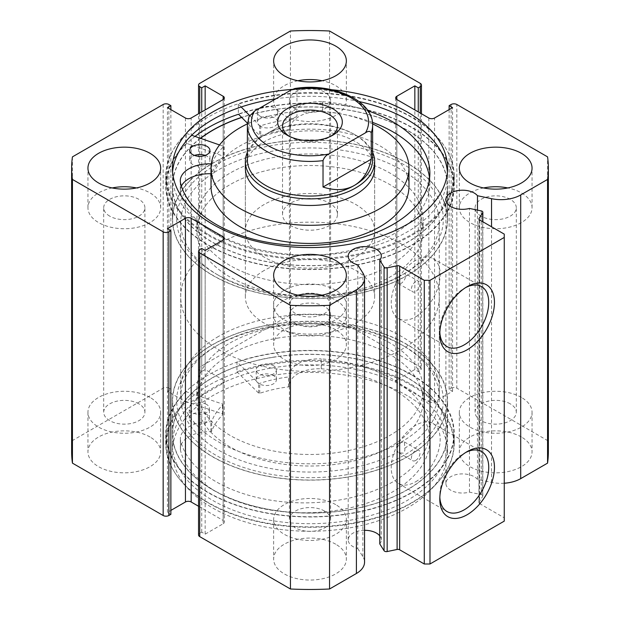 <?xml version="1.0" encoding="UTF-8"?>
<svg xmlns="http://www.w3.org/2000/svg" width="620" height="620" viewBox="0 0 620 620"><rect width="100%" height="100%" fill="white"/><g stroke="black" fill="none" stroke-linecap="round" stroke-linejoin="round"><path stroke-width="0.46" stroke-dasharray="3.1 2.33" d="M272.482 357.415A137.361 79.306 0 0 0 172.639 433.706A137.361 79.306 0 0 0 347.518 509.989A137.361 79.306 0 0 0 447.361 433.706A137.361 79.306 0 0 0 272.482 357.415M272.482 324.423A137.361 79.306 0 0 0 172.639 400.714A137.361 79.306 0 0 0 347.518 477.005A137.361 79.306 0 0 0 447.361 400.714A137.361 79.306 0 0 0 272.482 324.423M279.101 337.885A113.119 65.309 0 0 0 196.881 400.714A113.119 65.309 0 0 0 340.899 463.543A113.119 65.309 0 0 0 423.119 400.714A113.119 65.309 0 0 0 279.101 337.885M279.101 326.345A113.119 65.309 0 0 0 196.881 389.166A113.119 65.309 0 0 0 340.899 451.996A113.119 65.309 0 0 0 423.119 389.166A113.119 65.309 0 0 0 279.101 326.345M364.552 530.309A16.562 9.563 0 0 0 348.2 539.873A16.562 9.563 0 0 0 353.051 546.639A16.562 9.563 0 0 0 357.756 548.537L357.756 264.849M481.244 210.916L481.244 494.605L469.464 492.133A16.562 9.563 180 0 1 450.756 490.226A16.562 9.563 180 0 1 445.904 483.461A16.562 9.563 180 0 1 456.134 474.625A16.562 9.563 180 0 1 474.184 476.703A16.562 9.563 180 0 1 477.478 479.415L491.536 482.368A27.799 16.05 0 0 0 504.262 483.228M469.464 492.133L469.464 208.436M218.581 275.365L215.729 273.714A133.323 76.973 180 0 1 215.729 164.858A133.323 76.973 180 0 1 404.271 164.858A133.323 76.973 180 0 1 404.271 273.714A133.323 76.973 180 0 1 215.729 273.714L218.581 275.365A129.285 74.64 0 0 0 397.924 277.303L398.335 283.549L401.419 283.278C405.255 279.938 406.379 276.621 404.782 273.342A129.285 74.64 0 0 0 439.286 222.58A129.285 74.64 0 0 0 401.419 169.803A129.285 74.64 0 0 0 260.524 153.628A129.285 74.64 0 0 0 180.715 222.58A129.285 74.64 0 0 0 218.581 275.365M401.419 344.635L404.271 346.286A133.323 76.973 0 0 0 215.729 346.286A133.323 76.973 0 0 0 215.729 455.142A133.323 76.973 0 0 0 404.271 455.142A133.323 76.973 0 0 0 404.271 346.286L401.419 344.635A129.285 74.64 180 0 1 439.286 397.42A129.285 74.64 180 0 1 404.782 448.183L404.395 441.952L401.419 442.277C397.412 445.532 396.25 448.818 397.924 452.135A129.285 74.64 180 0 1 218.581 450.197A129.285 74.64 180 0 1 180.715 397.42A129.285 74.64 180 0 1 218.581 344.635A129.285 74.64 180 0 1 401.419 344.635M465.651 452.522A34.604 19.98 120 0 0 464.264 453.274L467.124 451.624L464.264 453.274A34.604 19.98 120 0 0 439.797 495.659A34.604 19.98 120 0 0 439.836 497.24M465.651 287.587A34.604 19.98 120 0 0 464.264 288.339L467.124 286.688L464.264 288.339A34.604 19.98 120 0 0 439.797 330.724A34.604 19.98 120 0 0 439.836 332.304M397.924 277.303L404.852 273.319L418.732 281.333A6.061 3.495 120 0 0 415.702 281.627A6.061 3.495 120 0 0 411.742 286.967A6.061 3.495 120 0 0 412.672 291.826A6.061 3.495 120 0 0 415.702 291.524A6.061 3.495 120 0 0 419.663 286.184A6.061 3.495 120 0 0 418.732 281.333M415.702 460.42A6.061 3.495 120 0 0 419.663 455.08A6.061 3.495 120 0 0 418.732 450.221A6.061 3.495 120 0 0 415.702 450.523A6.061 3.495 120 0 0 411.742 455.863A6.061 3.495 120 0 0 412.672 460.722A6.061 3.495 120 0 0 415.702 460.42M404.782 448.183C405.131 450.376 404.581 452.034 403.132 453.166L398.792 452.709L397.924 452.135M415.702 316.812A34.604 19.98 120 0 0 438.309 286.316A34.604 19.98 120 0 0 433 258.587A34.604 19.98 120 0 0 415.702 260.299A34.604 19.98 120 0 0 393.096 290.796A34.604 19.98 120 0 0 398.396 318.525A34.604 19.98 120 0 0 415.702 316.812M415.702 481.748A34.604 19.98 120 0 0 438.309 451.252A34.604 19.98 120 0 0 433 423.522A34.604 19.98 120 0 0 415.702 425.235A34.604 19.98 120 0 0 393.096 455.731A34.604 19.98 120 0 0 398.396 483.468A34.604 19.98 120 0 0 415.702 481.748M212.73 275.443A137.562 79.422 0 0 0 362.646 292.663A137.562 79.422 0 0 0 447.562 219.286A137.562 79.422 0 0 0 407.27 163.122A137.562 79.422 0 0 0 257.354 145.909A137.562 79.422 0 0 0 172.438 219.286A137.562 79.422 0 0 0 212.73 275.443M200.415 138.291A137.562 79.422 0 0 0 172.438 186.294A137.562 79.422 0 0 0 212.73 242.459A137.562 79.422 0 0 0 362.646 259.672A137.562 79.422 0 0 0 447.562 186.294A137.562 79.422 0 0 0 407.27 130.138A137.562 79.422 0 0 0 241.645 117.374M195.021 136.416A143.825 83.041 0 0 0 166.175 186.294A143.825 83.041 0 0 0 208.297 245.016A143.825 83.041 0 0 0 365.041 263.012A143.825 83.041 0 0 0 453.825 186.294A143.825 83.041 0 0 0 411.703 127.581A143.825 83.041 0 0 0 238.537 114.235L238.336 114.033A144.227 83.274 180 0 1 413.114 128.077A144.227 83.274 180 0 1 454.228 186.294A144.227 83.274 180 0 1 364.459 263.407A144.227 83.274 180 0 1 206.886 244.52A144.227 83.274 180 0 1 165.773 186.294A144.227 83.274 180 0 1 186.45 143.328L223.138 156.093A0.806 0.465 180 0 1 223.417 156.728A100.595 58.078 0 0 0 211.924 173.368A0.806 0.465 180 0 1 211.102 173.732A29.403 16.98 0 0 0 211.017 173.724M208.297 234.461A143.825 83.041 0 0 0 365.041 252.456A143.825 83.041 0 0 0 453.825 175.739A143.825 83.041 0 0 0 411.703 117.025A143.825 83.041 0 0 0 254.96 99.022A143.825 83.041 0 0 0 166.175 175.739A143.825 83.041 0 0 0 208.297 234.461M172.593 171.949A137.562 79.422 0 0 0 172.438 175.739A137.562 79.422 0 0 0 212.73 231.903A137.562 79.422 0 0 0 362.646 249.116A137.562 79.422 0 0 0 447.562 175.739A137.562 79.422 0 0 0 447.407 171.949M407.27 344.557A137.562 79.422 0 0 0 257.354 327.337A137.562 79.422 0 0 0 172.438 400.714A137.562 79.422 0 0 0 212.73 456.878A137.562 79.422 0 0 0 362.646 474.091A137.562 79.422 0 0 0 447.562 400.714A137.562 79.422 0 0 0 407.27 344.557M407.27 377.541A137.562 79.422 0 0 0 257.354 360.329A137.562 79.422 0 0 0 172.438 433.706A137.562 79.422 0 0 0 212.73 489.862A137.562 79.422 0 0 0 362.646 507.075A137.562 79.422 0 0 0 447.562 433.706A137.562 79.422 0 0 0 407.27 377.541M411.703 374.984A143.825 83.041 0 0 0 254.96 356.988A143.825 83.041 0 0 0 166.175 433.706A143.825 83.041 0 0 0 208.297 492.42A143.825 83.041 0 0 0 365.041 510.415A143.825 83.041 0 0 0 453.825 433.706A143.825 83.041 0 0 0 411.703 374.984M411.703 385.539A143.825 83.041 0 0 0 254.96 367.544A143.825 83.041 0 0 0 166.175 444.261A143.825 83.041 0 0 0 208.297 502.975A143.825 83.041 0 0 0 365.041 520.978A143.825 83.041 0 0 0 453.825 444.261A143.825 83.041 0 0 0 411.703 385.539M407.27 388.097A137.562 79.422 0 0 0 257.354 370.884A137.562 79.422 0 0 0 172.438 444.261A137.562 79.422 0 0 0 212.73 500.418A137.562 79.422 0 0 0 362.646 517.638A137.562 79.422 0 0 0 447.562 444.261A137.562 79.422 0 0 0 407.27 388.097M407.27 395.684A137.562 79.422 0 0 0 257.354 378.471A137.562 79.422 0 0 0 172.438 451.848A137.562 79.422 0 0 0 212.73 508.005A137.562 79.422 0 0 0 362.646 525.225A137.562 79.422 0 0 0 447.562 451.848A137.562 79.422 0 0 0 407.27 395.684M150.025 436.999A36.363 20.995 0 0 0 110.399 432.45A36.363 20.995 0 0 0 87.947 451.848A36.363 20.995 0 0 0 98.603 466.689A36.363 20.995 0 0 0 138.221 471.239A36.363 20.995 0 0 0 160.673 451.848A36.363 20.995 0 0 0 150.025 436.999M150.025 397.42A36.363 20.995 0 0 0 110.399 392.863A36.363 20.995 0 0 0 87.947 412.261A36.363 20.995 0 0 0 98.603 427.103A36.363 20.995 0 0 0 138.221 431.652A36.363 20.995 0 0 0 160.673 412.261A36.363 20.995 0 0 0 150.025 397.42M335.714 329.794A36.363 20.995 0 0 0 296.089 325.244A36.363 20.995 0 0 0 273.637 344.635A36.363 20.995 0 0 0 284.286 359.484A36.363 20.995 0 0 0 323.911 364.033A36.363 20.995 0 0 0 346.363 344.635A36.363 20.995 0 0 0 335.714 329.794M335.714 290.207A36.363 20.995 0 0 0 296.089 285.657A36.363 20.995 0 0 0 273.637 305.055A36.363 20.995 0 0 0 284.286 319.897A36.363 20.995 0 0 0 323.911 324.446A36.363 20.995 0 0 0 346.363 305.055A36.363 20.995 0 0 0 335.714 290.207M335.714 544.205A36.363 20.995 0 0 0 296.089 539.656A36.363 20.995 0 0 0 273.637 559.054A36.363 20.995 0 0 0 284.286 573.895A36.363 20.995 0 0 0 323.911 578.445A36.363 20.995 0 0 0 346.363 559.054A36.363 20.995 0 0 0 335.714 544.205M335.714 504.626A36.363 20.995 0 0 0 296.089 500.077A36.363 20.995 0 0 0 273.637 519.467A36.363 20.995 0 0 0 284.286 534.308A36.363 20.995 0 0 0 323.911 538.865A36.363 20.995 0 0 0 346.363 519.467A36.363 20.995 0 0 0 335.714 504.626M521.397 436.999A36.363 20.995 0 0 0 481.779 432.45A36.363 20.995 0 0 0 459.327 451.848A36.363 20.995 0 0 0 469.975 466.689A36.363 20.995 0 0 0 509.601 471.239A36.363 20.995 0 0 0 532.053 451.848A36.363 20.995 0 0 0 521.397 436.999M521.397 397.42A36.363 20.995 0 0 0 481.779 392.863A36.363 20.995 0 0 0 459.327 412.261A36.363 20.995 0 0 0 469.975 427.103A36.363 20.995 0 0 0 509.601 431.652A36.363 20.995 0 0 0 532.053 412.261A36.363 20.995 0 0 0 521.397 397.42M112.189 187.945A36.363 20.995 0 0 0 87.947 207.739A36.363 20.995 0 0 0 98.603 222.58A36.363 20.995 0 0 0 138.221 227.137A36.363 20.995 0 0 0 160.673 207.739A36.363 20.995 0 0 0 150.025 192.898A36.363 20.995 0 0 0 136.431 187.945M297.879 80.74A36.363 20.995 0 0 0 273.637 100.533A36.363 20.995 0 0 0 284.286 115.374A36.363 20.995 0 0 0 323.911 119.924A36.363 20.995 0 0 0 346.363 100.533A36.363 20.995 0 0 0 335.714 85.692A36.363 20.995 0 0 0 322.121 80.74M297.879 295.151A36.363 20.995 0 0 0 273.637 314.945A36.363 20.995 0 0 0 284.286 329.794A36.363 20.995 0 0 0 323.911 334.343A36.363 20.995 0 0 0 346.363 314.945A36.363 20.995 0 0 0 335.714 300.103A36.363 20.995 0 0 0 322.121 295.151M483.569 187.945A36.363 20.995 0 0 0 459.327 207.739A36.363 20.995 0 0 0 469.975 222.58A36.363 20.995 0 0 0 509.601 227.137A36.363 20.995 0 0 0 532.053 207.739A36.363 20.995 0 0 0 521.397 192.898A36.363 20.995 0 0 0 507.811 187.945M481.12 216.147A20.607 11.896 180 0 1 475.083 207.739A20.607 11.896 180 0 1 487.808 196.749A20.607 11.896 180 0 1 510.26 199.33A20.607 11.896 180 0 1 516.297 207.739A20.607 11.896 180 0 1 503.572 218.728A20.607 11.896 180 0 1 481.12 216.147M510.26 403.853A20.607 11.896 0 0 0 487.808 401.272A20.607 11.896 0 0 0 475.083 412.261A20.607 11.896 0 0 0 481.12 420.67A20.607 11.896 0 0 0 503.572 423.251A20.607 11.896 0 0 0 516.297 412.261A20.607 11.896 0 0 0 510.26 403.853M295.43 323.361A20.607 11.896 180 0 1 289.393 314.945A20.607 11.896 180 0 1 302.118 303.955A20.607 11.896 180 0 1 324.57 306.536A20.607 11.896 180 0 1 330.607 314.945A20.607 11.896 180 0 1 317.882 325.934A20.607 11.896 180 0 1 295.43 323.361M324.57 511.058A20.607 11.896 0 0 0 302.118 508.478A20.607 11.896 0 0 0 289.393 519.467A20.607 11.896 0 0 0 295.43 527.876A20.607 11.896 0 0 0 317.882 530.457A20.607 11.896 0 0 0 330.607 519.467A20.607 11.896 0 0 0 324.57 511.058M295.43 108.942A20.607 11.896 180 0 1 289.393 100.533A20.607 11.896 180 0 1 302.118 89.544A20.607 11.896 180 0 1 324.57 92.124A20.607 11.896 180 0 1 330.607 100.533A20.607 11.896 180 0 1 317.882 111.523A20.607 11.896 180 0 1 295.43 108.942M324.57 296.639A20.607 11.896 0 0 0 302.118 294.066A20.607 11.896 0 0 0 289.393 305.055A20.607 11.896 0 0 0 295.43 313.464A20.607 11.896 0 0 0 317.882 316.045A20.607 11.896 0 0 0 330.607 305.055A20.607 11.896 0 0 0 324.57 296.639M109.74 216.147A20.607 11.896 180 0 1 103.703 207.739A20.607 11.896 180 0 1 116.428 196.749A20.607 11.896 180 0 1 138.88 199.33A20.607 11.896 180 0 1 144.917 207.739A20.607 11.896 180 0 1 132.192 218.728A20.607 11.896 180 0 1 109.74 216.147M138.88 403.853A20.607 11.896 0 0 0 116.428 401.272A20.607 11.896 0 0 0 103.703 412.261A20.607 11.896 0 0 0 109.74 420.67A20.607 11.896 0 0 0 132.192 423.251A20.607 11.896 0 0 0 144.917 412.261A20.607 11.896 0 0 0 138.88 403.853M331.793 89.737A137.562 79.422 0 0 0 292.206 89.396M379.773 543.911A16.562 9.563 0 0 0 381.323 539.873A16.562 9.563 0 0 0 379.773 535.835M357.756 548.537L362.871 556.652A27.799 16.05 180 0 1 364.552 562.146M198.547 534.975A4.038 2.333 180 0 1 199.725 533.324L199.725 249.635M223.154 523.753A4.038 2.333 0 0 0 224.339 522.11A4.038 2.333 0 0 0 223.154 520.459L223.154 240.064L223.154 523.753L205.158 534.146L201.733 532.169L199.725 533.324M198.547 506.253L223.154 520.459M170.872 514.352L167.447 512.376L170.872 510.4M71.633 451.848A238.367 137.617 180 0 1 72.439 440.557L163.161 388.182A4.038 2.333 180 0 1 168.873 388.182L168.873 104.493M185.442 118.017L185.442 401.706L167.447 391.313L170.872 389.337L168.873 388.182M185.442 401.706A4.038 2.333 0 0 0 191.161 401.706L191.161 118.017M223.154 383.23A4.038 2.333 0 0 0 224.339 381.587A4.038 2.333 0 0 0 223.154 379.936L223.154 99.541L223.154 383.23L191.161 401.706M199.725 113.065L199.725 370.365L201.733 371.519L205.158 369.543L223.154 379.936M199.725 370.365A4.038 2.333 180 0 1 198.547 368.722A4.038 2.333 180 0 1 199.725 367.071L199.725 83.382M420.275 83.382L420.275 367.071L329.546 314.689A238.367 137.617 180 0 0 290.454 314.689L199.725 367.071M420.275 367.071A4.038 2.333 180 0 1 421.453 368.722A4.038 2.333 180 0 1 420.275 370.365L420.275 113.065M396.846 379.936A4.038 2.333 0 0 0 395.661 381.587A4.038 2.333 0 0 0 396.846 383.23L396.846 99.541L396.846 379.936L414.842 369.543L418.268 371.519L420.275 370.365M428.839 118.017L428.839 401.706L396.846 383.23M428.839 401.706A4.038 2.333 0 0 0 434.558 401.706L434.558 118.017M451.128 104.493L451.128 388.182L449.128 389.337L452.554 391.313L434.558 401.706M451.128 388.182A4.038 2.333 180 0 1 456.839 388.182L456.839 104.493M548.367 451.848A238.367 137.617 180 0 0 547.561 440.557L456.839 388.182M481.244 494.605A2.426 1.403 180 0 1 482.841 495.923A2.426 1.403 180 0 1 482.693 496.395L482.693 221.681M479.074 219.403L479.074 502.138L482.693 496.395M479.074 502.138A2.426 1.403 0 0 0 478.935 502.618A2.426 1.403 0 0 0 479.64 503.603L479.64 219.914M504.262 234.128L504.262 517.816L479.64 503.603M504.262 517.816L504.262 521.118M290.454 314.689L290.454 31M547.561 440.557L547.561 156.868M329.546 31L329.546 314.689M72.439 156.868L72.439 440.557M449.128 389.337L449.128 109.6M452.554 391.313L452.554 107.624M414.842 369.543L414.842 109.934M418.268 371.519L418.268 111.91M167.447 512.376L167.447 228.687M205.158 534.146L205.158 250.457M201.733 532.169L201.733 248.481M201.733 371.519L201.733 111.91M205.158 369.543L205.158 109.934M167.447 391.313L167.447 107.624M170.872 389.337L170.872 109.6M359.003 101.533A137.562 79.422 0 0 0 275.853 98.805M477.478 479.415L477.478 210.126M211.281 198.942A113.119 65.309 0 0 0 196.881 230.834A113.119 65.309 0 0 0 281.457 294.027A113.119 65.309 0 0 0 408.719 262.717A113.119 65.309 0 0 0 423.119 230.834A113.119 65.309 0 0 0 338.543 167.633A113.119 65.309 0 0 0 211.281 198.942M211.281 187.395A113.119 65.309 0 0 0 196.881 219.286A113.119 65.309 0 0 0 281.457 282.48A113.119 65.309 0 0 0 408.719 251.17A113.119 65.309 0 0 0 423.119 219.286A113.119 65.309 0 0 0 338.543 156.085A113.119 65.309 0 0 0 211.281 187.395M374.643 230.834L374.643 168.152A64.643 37.324 0 0 0 326.306 132.044A64.643 37.324 0 0 0 253.588 149.931A64.643 37.324 0 0 0 245.357 168.152L245.357 230.834A64.643 37.324 0 0 0 293.694 266.941A64.643 37.324 0 0 0 366.412 249.054A64.643 37.324 0 0 0 374.643 230.834A64.643 37.324 0 0 0 326.306 194.719A64.643 37.324 0 0 0 253.588 212.606A64.643 37.324 0 0 0 245.357 230.834M408.983 186.294A98.983 57.148 0 0 0 334.971 130.998A98.983 57.148 0 0 0 223.619 158.394A98.983 57.148 0 0 0 211.017 186.294M190.123 180.567A137.361 79.306 0 0 0 172.639 219.286A137.361 79.306 0 0 0 275.342 296.027A137.361 79.306 0 0 0 429.877 258.005A137.361 79.306 0 0 0 447.361 219.286A137.361 79.306 0 0 0 344.658 142.546A137.361 79.306 0 0 0 190.123 180.567M200.585 138.353A137.361 79.306 0 0 0 190.123 147.576A137.361 79.306 0 0 0 172.639 186.294A137.361 79.306 0 0 0 275.342 263.035A137.361 79.306 0 0 0 429.877 225.021A137.361 79.306 0 0 0 447.361 186.294A137.361 79.306 0 0 0 241.746 117.475M372.581 123.876A98.983 57.148 0 0 0 247.419 123.876M288.998 136.16A27.474 15.864 0 0 0 290.571 137.144A27.474 15.864 0 0 0 329.429 137.144L332.855 135.168L329.429 137.144A27.474 15.864 0 0 0 331.003 136.16M329.429 225.556A27.474 15.864 0 0 0 337.474 214.334A27.474 15.864 0 0 0 320.517 199.687A27.474 15.864 0 0 0 290.571 203.12A27.474 15.864 0 0 0 282.526 214.334A27.474 15.864 0 0 0 299.483 228.989A27.474 15.864 0 0 0 329.429 225.556M372.62 159.906A62.62 36.154 0 0 0 354.284 134.346A62.62 36.154 0 0 0 265.716 134.346L265.716 134.346A62.62 36.154 0 0 0 247.38 159.906M294.748 88.528L296.972 89.908L296.972 116.297L264.291 135.168A64.643 37.324 0 0 0 247.38 152.303M218.581 336.389A129.285 74.64 0 0 0 180.715 389.166A129.285 74.64 0 0 0 260.524 458.126A129.285 74.64 0 0 0 401.419 441.952A129.285 74.64 0 0 0 439.286 389.166A129.285 74.64 0 0 0 359.476 320.207A129.285 74.64 0 0 0 218.581 336.389M218.581 244.024A129.285 74.64 0 0 0 180.715 296.802A129.285 74.64 0 0 0 260.524 365.761A129.285 74.64 0 0 0 401.419 349.587A129.285 74.64 0 0 0 439.286 296.802A129.285 74.64 0 0 0 359.476 227.85A129.285 74.64 0 0 0 218.581 244.024M264.291 270.413A64.643 37.324 0 0 0 245.357 296.802A64.643 37.324 0 0 0 285.262 331.281A64.643 37.324 0 0 0 355.71 323.198A64.643 37.324 0 0 0 374.643 296.802A64.643 37.324 0 0 0 334.738 262.322A64.643 37.324 0 0 0 264.291 270.413M372.62 152.303A64.643 37.324 0 0 0 355.71 135.168A64.643 37.324 0 0 0 264.291 135.168L248.752 144.142L248.969 116.676M296.972 116.297L248.752 144.142M219.55 144.948L223.138 146.196A0.806 0.465 180 0 1 223.417 146.832A100.595 58.078 0 0 0 211.924 163.471A0.806 0.465 180 0 1 211.304 163.827M205.166 155.418A10.098 5.828 180 0 1 207.041 156.294A10.098 5.828 180 0 1 209.924 160.371A10.098 5.828 180 0 1 203.631 165.773A10.098 5.828 180 0 1 192.603 164.447A10.098 5.828 180 0 1 189.72 160.371A10.098 5.828 180 0 1 194.478 155.418M260.322 126.209A10.098 5.828 180 0 1 257.447 122.125A10.098 5.828 180 0 1 263.733 116.731A10.098 5.828 180 0 1 274.761 118.048A10.098 5.828 180 0 1 277.644 122.125A10.098 5.828 180 0 1 271.358 127.526A10.098 5.828 180 0 1 260.322 126.209M260.322 116.312A10.098 5.828 180 0 1 257.447 112.228A10.098 5.828 180 0 1 263.733 106.834A10.098 5.828 180 0 1 274.761 108.151A10.098 5.828 180 0 1 277.644 112.228A10.098 5.828 180 0 1 271.358 117.63A10.098 5.828 180 0 1 260.322 116.312M180.327 182.078L180.327 191.975A125.248 72.308 0 0 0 215.094 233.686A125.248 72.308 0 0 0 351.92 250.085A125.248 72.308 0 0 0 429.877 183.125A125.248 72.308 0 0 0 429.582 178.18M241.157 106.981L238.336 104.137A144.227 83.274 180 0 1 413.114 118.18A144.227 83.274 180 0 1 454.228 176.406A144.227 83.274 180 0 1 364.459 253.51A144.227 83.274 180 0 1 206.886 234.624A144.227 83.274 180 0 1 165.773 176.406A144.227 83.274 180 0 1 186.45 133.432L186.45 143.328M238.336 104.137L238.336 114.033M372.434 122.334A125.248 72.308 0 0 0 322.702 111.577L322.695 111.6A29.403 16.98 0 0 0 290.416 128.495A29.403 16.98 0 0 0 290.431 128.937A0.806 0.465 180 0 1 289.78 129.402A100.595 58.078 0 0 0 260.71 135.664A0.806 0.465 180 0 1 259.617 135.493L247.465 123.241M322.702 111.577L322.695 101.703A29.403 16.98 0 0 0 290.416 118.598A29.403 16.98 0 0 0 290.431 119.04A0.806 0.465 180 0 1 289.78 119.505A100.595 58.078 0 0 0 260.71 125.767A0.806 0.465 180 0 1 259.617 125.597L249.589 115.483M368.024 110.872A125.248 72.308 0 0 0 322.702 101.68M186.45 133.432L191.658 135.245M181.381 186.093A29.403 16.98 0 0 0 180.281 190.689A29.403 16.98 0 0 0 180.366 191.968L180.327 191.975M322.695 101.703L322.695 111.6M180.366 182.272L180.366 191.968M236.956 371.798L258.641 393.119A0.806 0.465 0 0 0 259.741 393.289A100.595 58.078 180 0 1 288.695 386.834A0.806 0.465 0 0 0 289.331 386.384A29.403 16.98 180 0 1 289.308 385.741A29.403 16.98 180 0 1 321.261 368.822L321.269 358.903A125.248 72.308 180 0 1 393.134 379.432A125.248 72.308 180 0 1 429.815 430.567A125.248 72.308 180 0 1 352.501 497.372A125.248 72.308 180 0 1 216.008 481.701A125.248 72.308 180 0 1 180.443 440.208L180.482 450.104A29.403 16.98 180 0 1 180.374 448.632A29.403 16.98 180 0 1 210.862 431.667A0.806 0.465 0 0 0 211.684 431.295A100.595 58.078 180 0 1 222.859 414.586A0.806 0.465 0 0 0 222.565 413.951L185.636 401.427A144.227 83.274 0 0 0 165.773 443.594A144.227 83.274 0 0 0 208.01 502.479A144.227 83.274 0 0 0 365.196 520.529A144.227 83.274 0 0 0 454.228 443.594A144.227 83.274 0 0 0 411.99 384.718A144.227 83.274 0 0 0 236.956 371.798L236.956 361.902L258.641 383.222A0.806 0.465 0 0 0 259.741 383.392A100.595 58.078 180 0 1 288.695 376.937A0.806 0.465 0 0 0 289.331 376.464A29.403 16.98 180 0 1 289.308 375.844A29.403 16.98 180 0 1 321.261 358.926L321.269 358.903M273.459 365.684A10.098 5.828 0 0 0 262.446 364.421A10.098 5.828 0 0 0 256.215 369.807A10.098 5.828 0 0 0 259.175 373.93A10.098 5.828 0 0 0 270.18 375.193A10.098 5.828 0 0 0 276.412 369.807A10.098 5.828 0 0 0 273.459 365.684M273.459 375.581A10.098 5.828 0 0 0 262.446 374.317A10.098 5.828 0 0 0 256.215 379.704A10.098 5.828 0 0 0 259.175 383.827A10.098 5.828 0 0 0 270.18 385.09A10.098 5.828 0 0 0 276.412 379.704A10.098 5.828 0 0 0 273.459 375.581M206.476 404.356A10.098 5.828 0 0 0 195.463 403.093A10.098 5.828 0 0 0 189.232 408.479A10.098 5.828 0 0 0 192.184 412.602A10.098 5.828 0 0 0 203.197 413.865A10.098 5.828 0 0 0 209.428 408.479A10.098 5.828 0 0 0 206.476 404.356M206.476 414.253A10.098 5.828 0 0 0 195.463 412.99A10.098 5.828 0 0 0 189.232 418.376A10.098 5.828 0 0 0 192.184 422.499A10.098 5.828 0 0 0 203.197 423.762A10.098 5.828 0 0 0 209.428 418.376A10.098 5.828 0 0 0 206.476 414.253M321.269 368.799A125.248 72.308 180 0 1 393.134 389.329A125.248 72.308 180 0 1 429.815 440.464A125.248 72.308 180 0 1 352.501 507.268A125.248 72.308 180 0 1 216.008 491.59A125.248 72.308 180 0 1 180.443 450.104M185.636 401.427L185.636 391.53A144.227 83.274 0 0 0 165.773 433.706A144.227 83.274 0 0 0 208.01 492.582A144.227 83.274 0 0 0 365.196 510.632A144.227 83.274 0 0 0 454.228 433.706A144.227 83.274 0 0 0 411.99 374.821A144.227 83.274 0 0 0 236.956 361.902M180.443 440.208L180.482 440.208A29.403 16.98 180 0 1 180.374 438.735A29.403 16.98 180 0 1 210.862 421.771A0.806 0.465 0 0 0 211.684 421.399A100.595 58.078 180 0 1 222.859 404.689A0.806 0.465 0 0 0 222.565 404.054L185.636 391.53M289.331 376.487L289.331 386.384A0.806 0.465 0 0 0 289.331 386.361L289.331 376.464M180.482 450.104L180.482 440.208M321.261 368.822L321.261 358.926M163.161 104.493L163.161 388.182M491.536 482.368L491.536 226.781M362.871 556.652L362.871 272.963M296.972 89.908A62.62 36.154 180 0 1 372.62 125.271M247.38 125.271A62.62 36.154 180 0 1 248.752 117.754M223.138 146.196L223.138 156.093M259.617 125.597L259.617 135.493M260.71 125.767L260.71 135.664M289.78 119.505L289.78 129.402M211.924 163.471L211.924 173.368M223.417 146.832L223.417 156.728M211.102 165.827L211.102 173.732M258.641 393.119L258.641 383.222M222.565 413.951L222.565 404.054M222.859 414.586L222.859 404.689M211.684 431.295L211.684 421.399M210.862 431.667L210.862 421.771M288.695 386.834L288.695 376.937M259.741 393.289L259.741 383.392M172.639 433.706L172.639 400.714M196.881 400.714L196.881 389.166M423.119 400.714L423.119 389.166M447.361 433.706L447.361 400.714M348.2 539.873L348.2 256.184M445.904 483.461L445.904 199.772M218.581 344.635L215.729 346.286M404.395 441.952L418.732 450.221M433 258.587L481.57 286.626M433 423.522L481.57 451.561M447.562 186.294L447.562 219.286M453.825 175.739L453.825 186.294M447.562 168.152L447.562 175.739M172.438 433.706L172.438 400.714M166.175 444.261L166.175 433.706M172.438 451.848L172.438 444.261M87.947 412.261L87.947 451.848M273.637 305.055L273.637 344.635M273.637 519.467L273.637 559.054M459.327 412.261L459.327 451.848M87.947 207.739L87.947 168.152M273.637 100.533L273.637 60.946M273.637 314.945L273.637 275.365M459.327 207.739L459.327 168.152M475.083 412.261L475.083 207.739M289.393 519.467L289.393 314.945M289.393 305.055L289.393 100.533M103.703 412.261L103.703 207.739M180.715 222.58L180.715 397.42M439.286 222.58L439.286 397.42M144.917 412.261L144.917 207.739M330.607 305.055L330.607 100.533M330.607 519.467L330.607 314.945M516.297 412.261L516.297 207.739M532.053 207.739L532.053 168.152M346.363 314.945L346.363 275.365M346.363 100.533L346.363 60.946M160.673 207.739L160.673 168.152M532.053 412.261L532.053 451.848M346.363 519.467L346.363 559.054M346.363 305.055L346.363 344.635M160.673 412.261L160.673 451.848M198.547 368.722L198.547 113.747M224.339 97.89L224.339 381.587M421.453 113.747L421.453 368.722M395.661 97.89L395.661 381.587M224.339 238.413L224.339 522.11M447.562 451.848L447.562 444.261M453.825 444.261L453.825 433.706M447.562 433.706L447.562 400.714M172.438 168.152L172.438 175.739M166.175 175.739L166.175 186.294M172.438 186.294L172.438 219.286M398.396 483.468L446.958 511.5M398.396 318.525L446.958 346.565M398.8 452.709L412.672 460.722M398.335 283.549L412.672 291.826M439.797 330.724L439.797 334.025M439.797 495.659L439.797 498.961M381.323 539.873L381.323 256.184M478.935 502.618L478.935 218.922M482.841 495.923L482.841 221.758M196.881 230.834L196.881 219.286M172.639 219.286L172.639 186.294M447.361 219.286L447.361 186.294M423.119 230.834L423.119 219.286M337.474 214.334L337.474 125.93M180.715 389.166L180.715 296.802M245.357 296.802L245.357 168.152M374.643 296.802L374.643 168.152M439.286 389.166L439.286 296.802M354.284 134.346L355.71 135.168M282.526 214.334L282.526 125.93M290.571 137.144L287.145 135.168M189.72 150.474L189.72 160.371M257.447 112.228L257.447 122.125M429.877 173.236L429.877 183.125M454.228 176.406L454.228 186.294M165.773 176.406L165.773 186.294M277.644 112.228L277.644 122.125M209.924 150.474L209.924 160.371M290.416 118.598L290.416 128.495M180.281 180.792L180.281 190.689M223.533 146.591L223.533 156.488M256.215 379.704L256.215 369.807M189.232 418.376L189.232 408.479M429.815 440.464L429.815 430.567M454.228 443.594L454.228 433.706M165.773 443.594L165.773 433.706M209.428 418.376L209.428 408.479M276.412 379.704L276.412 369.807M222.96 414.354L222.96 404.457M180.374 448.632L180.374 438.735M289.308 385.741L289.308 375.844"/><path stroke-width="0.93" d="M399.652 266.096L399.652 549.785A2.426 1.403 0 0 0 397.11 549.46L387.167 551.552A2.426 1.403 180 0 1 384.625 551.226A2.426 1.403 180 0 1 384.067 550.715L379.773 543.911L379.773 260.222L384.067 267.026A2.426 1.403 0 0 0 384.625 267.53A2.426 1.403 0 0 0 387.167 267.856L397.11 265.771A2.426 1.403 180 0 1 399.652 266.096L424.274 280.31L429.986 280.31L504.262 237.429L504.262 234.128L479.64 219.914A2.426 1.403 180 0 1 478.935 218.922A2.426 1.403 180 0 1 479.074 218.449L479.074 219.403M223.154 240.064L223.154 236.77A4.038 2.333 180 0 1 224.339 238.413A4.038 2.333 180 0 1 223.154 240.064L205.158 250.457L201.733 248.481L199.725 249.635A4.038 2.333 0 0 0 198.547 251.278A4.038 2.333 0 0 0 199.725 252.929L290.454 305.311A238.367 137.617 0 0 0 329.546 305.311L356.407 289.803A27.799 16.05 0 0 0 364.552 278.458A27.799 16.05 0 0 0 362.871 272.963L357.756 264.849A16.562 9.563 180 0 1 353.051 262.942A16.562 9.563 180 0 1 348.2 256.184A16.562 9.563 180 0 1 358.422 247.349A16.562 9.563 180 0 1 376.472 249.418A16.562 9.563 180 0 1 381.323 256.184A16.562 9.563 180 0 1 379.773 260.222M379.773 535.835A16.562 9.563 0 0 0 376.472 533.115A16.562 9.563 0 0 0 364.552 530.309M504.262 483.228A27.799 16.05 0 0 0 520.699 478.64L520.699 194.951A27.799 16.05 180 0 1 491.536 198.679L477.478 195.726A16.562 9.563 0 0 0 474.184 193.006A16.562 9.563 0 0 0 456.134 190.937A16.562 9.563 0 0 0 445.904 199.772A16.562 9.563 0 0 0 450.756 206.537A16.562 9.563 0 0 0 469.464 208.436L481.244 210.916A2.426 1.403 0 0 1 482.841 212.234A2.426 1.403 0 0 1 482.693 212.706L479.074 218.449M467.124 451.624L467.124 451.624A38.649 22.312 -60 0 1 494.45 467.403A38.649 22.312 -60 0 1 467.124 514.74A38.649 22.312 -60 0 1 439.797 498.961A38.649 22.312 -60 0 1 467.124 451.624L467.124 451.624M439.836 497.24A34.604 19.98 120 0 0 446.958 511.5A34.604 19.98 120 0 0 464.264 509.787A34.604 19.98 120 0 0 486.871 479.291A34.604 19.98 120 0 0 481.57 451.561A34.604 19.98 120 0 0 465.651 452.522M467.124 286.688L467.124 286.688A38.649 22.312 -60 0 1 494.45 302.467A38.649 22.312 -60 0 1 467.124 349.804A38.649 22.312 -60 0 1 439.797 334.025A38.649 22.312 -60 0 1 467.124 286.688L467.124 286.688M439.836 332.304A34.604 19.98 120 0 0 446.958 346.565A34.604 19.98 120 0 0 464.264 344.852A34.604 19.98 120 0 0 486.871 314.356A34.604 19.98 120 0 0 481.57 286.626A34.604 19.98 120 0 0 465.651 287.587M447.407 171.949A137.562 79.422 0 0 0 407.27 119.583A137.562 79.422 0 0 0 359.003 101.533M292.206 89.396A137.562 79.422 0 0 0 172.438 168.152A137.562 79.422 0 0 0 212.73 224.316A137.562 79.422 0 0 0 362.646 241.529A137.562 79.422 0 0 0 447.562 168.152A137.562 79.422 0 0 0 407.27 111.995A137.562 79.422 0 0 0 331.793 89.737M150.025 153.31A36.363 20.995 0 0 0 110.399 148.761A36.363 20.995 0 0 0 87.947 168.152A36.363 20.995 0 0 0 98.603 183.001A36.363 20.995 0 0 0 138.221 187.55A36.363 20.995 0 0 0 160.673 168.152A36.363 20.995 0 0 0 150.025 153.31M136.431 187.945A36.363 20.995 0 0 0 112.189 187.945M335.714 46.105A36.363 20.995 0 0 0 296.089 41.556A36.363 20.995 0 0 0 273.637 60.946A36.363 20.995 0 0 0 284.286 75.795A36.363 20.995 0 0 0 323.911 80.344A36.363 20.995 0 0 0 346.363 60.946A36.363 20.995 0 0 0 335.714 46.105M322.121 80.74A36.363 20.995 0 0 0 297.879 80.74M335.714 260.516A36.363 20.995 0 0 0 296.089 255.967A36.363 20.995 0 0 0 273.637 275.365A36.363 20.995 0 0 0 284.286 290.207A36.363 20.995 0 0 0 323.911 294.756A36.363 20.995 0 0 0 346.363 275.365A36.363 20.995 0 0 0 335.714 260.516M322.121 295.151A36.363 20.995 0 0 0 297.879 295.151M521.397 153.31A36.363 20.995 0 0 0 481.779 148.761A36.363 20.995 0 0 0 459.327 168.152A36.363 20.995 0 0 0 469.975 183.001A36.363 20.995 0 0 0 509.601 187.55A36.363 20.995 0 0 0 532.053 168.152A36.363 20.995 0 0 0 521.397 153.31M507.811 187.945A36.363 20.995 0 0 0 483.569 187.945M520.699 194.951L547.561 179.444A238.367 137.617 0 0 0 548.367 168.152A238.367 137.617 0 0 0 547.561 156.868L456.839 104.493A4.038 2.333 0 0 0 451.128 104.493L449.128 105.648L452.554 107.624L434.558 118.017A4.038 2.333 180 0 1 428.839 118.017L396.846 99.541A4.038 2.333 180 0 1 395.661 97.89A4.038 2.333 180 0 1 396.846 96.247L396.846 99.541M420.275 113.065L420.275 86.676L418.268 87.831L414.842 85.855L396.846 96.247M420.275 86.676A4.038 2.333 0 0 0 421.453 85.025A4.038 2.333 0 0 0 420.275 83.382L329.546 31A238.367 137.617 0 0 0 290.454 31L199.725 83.382A4.038 2.333 0 0 0 198.547 85.025A4.038 2.333 0 0 0 199.725 86.676L199.725 113.065M223.154 96.247A4.038 2.333 180 0 1 224.339 97.89A4.038 2.333 180 0 1 223.154 99.541L223.154 96.247L205.158 85.855L201.733 87.831L199.725 86.676M71.633 168.152A238.367 137.617 0 0 0 72.439 179.444L163.161 231.818A4.038 2.333 0 0 0 168.873 231.818L168.873 515.507A4.038 2.333 180 0 1 163.161 515.507L72.439 463.132A238.367 137.617 180 0 1 71.633 451.848L71.633 168.152A238.367 137.617 0 0 1 72.439 156.868L163.161 104.493A4.038 2.333 0 0 1 168.873 104.493L170.872 105.648L167.447 107.624L185.442 118.017A4.038 2.333 180 0 0 191.161 118.017L223.154 99.541M185.442 218.294A4.038 2.333 180 0 1 191.161 218.294L191.161 501.983A4.038 2.333 0 0 0 185.442 501.983L185.442 218.294L167.447 228.687L170.872 230.663L168.873 231.818M223.154 236.77L191.161 218.294M364.552 278.458L364.552 562.146A27.799 16.05 180 0 1 356.407 573.492L356.407 289.803M199.725 252.929L199.725 536.618L290.454 589A238.367 137.617 180 0 0 329.546 589L356.407 573.492M199.725 536.618A4.038 2.333 180 0 1 198.547 534.975L198.547 251.278M191.161 501.983L198.547 506.253M170.872 510.4L185.442 501.983M168.873 515.507L170.872 514.352L170.872 230.663M548.367 168.152L548.367 451.848A238.367 137.617 180 0 1 547.561 463.132L520.699 478.64M429.986 280.31L429.986 563.999L504.262 521.118L504.262 237.429M429.986 563.999L424.274 563.999L424.274 280.31M399.652 549.785L424.274 563.999M72.439 463.132L72.439 179.444M547.561 179.444L547.561 463.132M290.454 305.311L290.454 589M329.546 589L329.546 305.311M449.128 109.6L449.128 105.648M414.842 109.934L414.842 85.855M418.268 111.91L418.268 87.831M201.733 111.91L201.733 87.831M205.158 109.934L205.158 85.855M170.872 109.6L170.872 105.648M275.853 98.805A137.562 79.422 0 0 0 172.593 171.949M247.465 123.241L238.537 114.235A143.825 83.041 0 0 0 195.021 136.416M241.645 117.374A137.562 79.422 0 0 0 200.415 138.291M477.478 210.126L477.478 195.726M247.38 152.303A64.643 37.324 0 0 0 245.357 161.556L245.357 168.152A64.643 37.324 0 0 0 293.694 204.267A64.643 37.324 0 0 0 366.412 186.38A64.643 37.324 0 0 0 374.643 168.152L374.643 161.556A64.643 37.324 0 0 0 372.62 152.303M247.419 123.876A98.983 57.148 0 0 0 223.619 140.252A98.983 57.148 0 0 0 211.017 168.152L211.017 186.294A98.983 57.148 0 0 0 285.029 241.599A98.983 57.148 0 0 0 396.382 214.202A98.983 57.148 0 0 0 408.983 186.294L408.983 168.152A98.983 57.148 0 0 0 372.581 123.876M211.017 168.152A98.983 57.148 0 0 0 285.029 223.456A98.983 57.148 0 0 0 396.382 196.059A98.983 57.148 0 0 0 408.983 168.152M241.746 117.475A137.361 79.306 0 0 0 200.585 138.353M287.145 108.779A32.318 18.662 180 0 1 332.855 108.779A32.318 18.662 180 0 1 332.855 135.168L332.855 135.168A32.318 18.662 180 0 1 287.145 135.168A32.318 18.662 180 0 1 287.145 108.779M331.003 136.16A27.474 15.864 0 0 0 337.474 125.93A27.474 15.864 0 0 0 320.517 111.275A27.474 15.864 0 0 0 290.571 114.716A27.474 15.864 0 0 0 282.526 125.93A27.474 15.864 0 0 0 288.998 136.16M247.38 159.906A62.62 36.154 0 0 0 286.037 193.308A62.62 36.154 0 0 0 354.284 185.473A62.62 36.154 0 0 0 372.62 159.906L372.62 125.271A62.62 36.154 180 0 1 371.248 132.788L371.248 159.177C368.606 171.57 362.948 180.335 354.284 185.473C345.495 190.41 335.079 190.929 323.028 187.023L323.028 160.634A62.62 36.154 180 0 1 247.38 125.271L247.38 159.906M245.357 161.556A64.643 37.324 0 0 0 285.262 196.036A64.643 37.324 0 0 0 355.71 187.945A64.643 37.324 0 0 0 374.643 161.556M371.248 132.788C370.125 130.921 368.203 130.929 365.482 132.82A58.582 33.821 0 0 0 351.424 98.061A58.582 33.821 0 0 0 291.206 89.939L254.518 111.127A58.582 33.821 0 0 0 268.576 145.886A58.582 33.821 0 0 0 328.794 154.008C326.089 155.24 324.167 157.449 323.028 160.634M291.206 89.939L294.748 88.528C331.995 82.313 373.504 100.262 372.62 125.271M247.38 125.271L248.969 116.676L254.518 111.127M365.482 132.82L328.794 154.008M371.248 159.177L323.028 187.023M194.478 155.418A10.098 5.828 180 0 1 205.166 155.418M192.603 154.55A10.098 5.828 180 0 1 189.72 150.474A10.098 5.828 180 0 1 196.005 145.072A10.098 5.828 180 0 1 207.041 146.398A10.098 5.828 180 0 1 209.924 150.474A10.098 5.828 180 0 1 203.631 155.876A10.098 5.828 180 0 1 192.603 154.55M211.304 163.827A0.806 0.465 180 0 1 211.102 163.835A29.403 16.98 0 0 0 180.281 180.792A29.403 16.98 0 0 0 180.366 182.078L180.327 182.078A125.248 72.308 0 0 0 215.094 223.797A125.248 72.308 0 0 0 351.92 240.188A125.248 72.308 0 0 0 429.877 173.236A125.248 72.308 0 0 0 394.165 122.667A125.248 72.308 0 0 0 368.024 110.872M429.582 178.18A125.248 72.308 0 0 0 394.165 132.564A125.248 72.308 0 0 0 372.434 122.334M249.589 115.483L241.157 106.981M191.658 135.245L219.55 144.948M211.017 173.724A29.403 16.98 0 0 0 181.381 186.093M384.067 550.715L384.067 267.026M163.161 515.507L163.161 231.818M491.536 226.781L491.536 198.679M482.693 221.681L482.693 212.706M397.11 549.46L397.11 265.771M387.167 267.856L387.167 551.552M211.102 163.835L211.102 165.827M198.547 113.747L198.547 85.025M421.453 85.025L421.453 113.747M482.841 221.758L482.841 212.234"/></g></svg>
